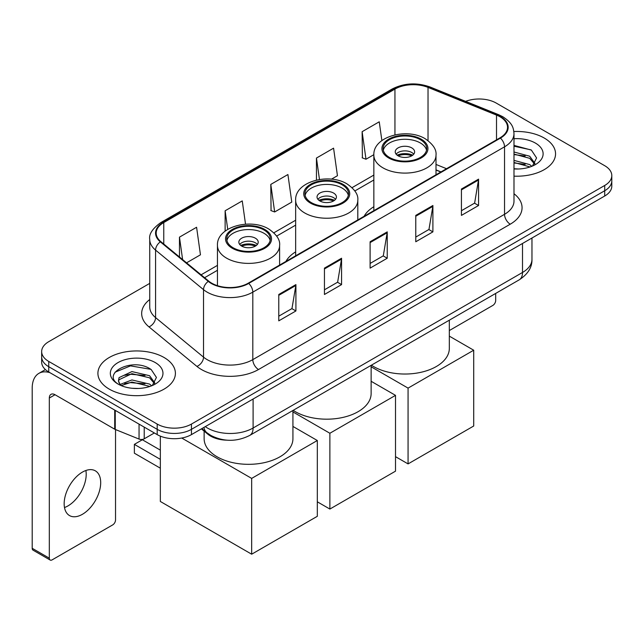 <?xml version="1.0" encoding="UTF-8"?>
<svg xmlns="http://www.w3.org/2000/svg" width="644" height="644" viewBox="0 0 644 644"><rect width="100%" height="100%" fill="white"/><g stroke="black" fill="none" stroke-linecap="round" stroke-linejoin="round"><path stroke-width="0.97" d="M295.652 251.868A42.786 24.697 0 0 0 285.92 261.432M373.85 206.724A42.786 24.697 0 0 0 364.118 216.279M440.818 171.996L436.004 170.048M226.921 440.174A24.214 13.983 180 0 1 207.867 434.217L201.387 428.872M149.738 283.376L48.751 341.674A24.214 13.983 0 0 0 41.659 351.56L41.659 362.105A24.214 13.983 0 0 0 48.751 371.991L157.2 434.611A24.214 13.983 0 0 0 191.453 434.611L604.708 196.018A24.214 13.983 0 0 0 611.8 186.132L611.8 180.859A24.214 13.983 0 0 1 604.708 190.745A24.214 13.983 0 0 0 611.8 180.859L611.8 175.587A24.214 13.983 0 0 0 604.708 165.701L496.258 103.088A24.214 13.983 0 0 0 465.636 101.366M41.659 351.56A24.214 13.983 0 0 0 48.751 361.445L157.2 424.066A24.214 13.983 0 0 0 191.453 424.066L191.453 429.339L604.708 190.745L191.453 429.339A24.214 13.983 0 0 1 157.2 429.339A24.214 13.983 0 0 0 191.453 429.339L191.453 434.611M48.751 361.445L48.751 366.718L157.2 429.339L48.751 366.718A24.214 13.983 0 0 1 41.659 356.832A24.214 13.983 0 0 0 48.751 366.718L48.751 371.991M544.204 138.017A38.745 22.371 0 0 0 513.856 131.529A38.745 22.371 0 0 1 544.204 138.017A38.745 22.371 0 0 1 555.555 153.835A38.745 22.371 0 0 0 544.204 138.017M164.051 357.492A38.745 22.371 0 0 0 121.829 352.646A38.745 22.371 0 0 0 97.912 373.311A38.745 22.371 0 0 0 109.255 389.129A38.745 22.371 0 0 0 151.485 393.983A38.745 22.371 0 0 0 175.401 373.311A38.745 22.371 0 0 0 164.051 357.492A38.745 22.371 0 0 0 121.829 352.646A38.745 22.371 0 0 0 97.912 373.311A38.745 22.371 0 0 0 109.255 389.129A38.745 22.371 0 0 0 151.485 393.983A38.745 22.371 0 0 0 175.401 373.311A38.745 22.371 0 0 0 164.051 357.492M499.969 116.757A25.832 14.917 180 0 1 507.528 127.303A25.832 14.917 180 0 1 499.969 137.848L248.246 283.183A25.832 14.917 180 0 1 208.817 281.187L160.863 241.645A25.832 14.917 180 0 1 156.194 233.096A25.832 14.917 180 0 1 163.761 222.55L394.949 89.073A25.832 14.917 180 0 1 428.027 87.399L496.516 115.091A25.832 14.917 180 0 1 499.969 116.757M500.42 116.5A26.476 15.287 0 0 0 496.886 114.785L428.397 87.101A26.476 15.287 0 0 0 394.49 88.808L163.302 222.285A26.476 15.287 0 0 0 160.34 241.862L208.294 281.404A26.476 15.287 0 0 0 248.705 283.441L500.42 138.114A26.476 15.287 0 0 0 500.42 116.5M278.78 294.485L278.78 320.849L295.91 310.963L295.91 284.6L278.78 294.485M278.78 316.172L291.974 308.557L295.838 285.477A6.456 3.727 -120 0 0 295.91 284.6M291.853 308.621L295.91 310.963M324.447 268.121L324.447 294.485L341.57 284.6L341.57 258.236L324.447 268.121M324.447 289.808L337.633 282.193L341.505 259.113A6.456 3.727 -120 0 0 341.57 258.236M337.52 282.257L341.57 284.6M461.434 189.03L461.434 215.394L478.564 205.508L478.564 179.145L461.434 189.03M461.434 210.717L474.628 203.102L478.492 180.022A6.456 3.727 -120 0 0 478.564 179.145M474.507 203.166L478.564 205.508M415.774 215.394L415.774 241.758L432.897 231.872L432.897 205.508L415.774 215.394M415.774 237.081L428.96 229.465L432.832 206.386A6.456 3.727 -120 0 0 432.897 205.508M428.848 229.53L432.897 231.872M370.107 241.758L370.107 268.121L387.237 258.236L387.237 231.872L370.107 241.758M370.107 263.444L383.301 255.829L387.165 232.75A6.456 3.727 -120 0 0 387.237 231.872M383.18 255.893L387.237 258.236M513.993 176.15A38.745 22.371 0 0 0 555.555 153.835A38.745 22.371 0 0 1 513.993 176.15M191.453 424.066L604.708 185.472A24.214 13.983 0 0 0 611.8 175.587M186.551 262.833L200.453 254.807L196.589 227.26L179.467 237.145L179.467 256.988M331.443 179.177L337.448 175.715L333.576 148.168L316.454 158.054L316.454 180.087M381.876 140.577L379.244 121.805L362.121 131.69L362.395 157.893M245.525 224.184L242.249 200.896L225.126 210.781L225.126 231.14M270.794 184.417L274.658 211.965L291.78 202.079L287.916 174.532L270.794 184.417L271.068 210.62M274.658 211.965L270.794 210.516M316.454 158.054L319.464 179.507M362.121 131.69L365.985 159.237L373.858 154.689M365.985 159.237L362.121 157.788M225.126 210.781L227.734 229.353M179.467 237.145L182.614 259.58M513.993 168.744L518.517 168.994M513.993 160.372L529.706 164.598L531.839 166.305M513.993 162.465L530.084 166.949M513.993 152L529.706 156.226L534.947 163.463M513.993 154.093L529.706 158.319L534.528 164.011M513.993 168.937A26.315 15.19 0 0 0 535.414 164.574A26.315 15.19 0 0 0 535.414 143.089A26.315 15.19 0 0 0 513.993 138.726M532.459 166.047L536.581 157.949L531.372 150.092L513.993 145.391M513.993 146.204L531.01 149.859M513.993 154.568L525.19 156.009M513.993 162.94L525.19 164.381M449.327 330.549L492.829 305.425A4.033 2.326 120 0 0 495.687 300.482L495.687 293.423M420.339 139.668A21.791 12.582 0 0 0 396.591 136.939A21.791 12.582 0 0 0 383.132 148.563A21.791 12.582 0 0 0 389.515 157.458A21.791 12.582 0 0 0 413.271 160.187A21.791 12.582 0 0 0 426.722 148.563A21.791 12.582 0 0 0 420.339 139.668M426.537 150.213A21.791 12.582 0 0 0 420.339 142.96A21.791 12.582 0 0 0 397.928 139.941A21.791 12.582 0 0 0 383.325 150.213M371.379 365.188A44.396 25.631 0 0 0 373.536 366.525A44.396 25.631 0 0 0 421.917 372.079A44.396 25.631 0 0 0 449.327 348.404L449.327 320.189M411.782 147.903A9.684 5.595 0 0 0 401.22 146.687A9.684 5.595 0 0 0 395.239 151.855A9.684 5.595 0 0 0 398.081 155.808A9.684 5.595 0 0 0 408.634 157.023A9.684 5.595 0 0 0 414.615 151.855A9.684 5.595 0 0 0 411.782 147.903M413.754 154.166A9.684 5.595 0 0 0 411.782 152.515A9.684 5.595 0 0 0 396.108 154.166M397.107 155.156A12.912 7.454 180 0 1 412.184 154.914L412.184 155.558M398.161 155.856A11.302 6.529 180 0 1 411.025 155.59L412.184 154.914M410.832 156.291L411.025 155.59M408.071 463.905L408.071 388.115L473.71 350.215L473.71 426.006L408.071 463.905L395.513 456.66M408.071 388.115L371.129 366.782M449.327 336.136L473.71 350.215M342.141 184.812A21.791 12.582 0 0 0 318.386 182.083A21.791 12.582 0 0 0 304.934 193.707A21.791 12.582 0 0 0 311.318 202.61A21.791 12.582 0 0 0 335.073 205.331A21.791 12.582 0 0 0 348.525 193.707A21.791 12.582 0 0 0 342.141 184.812M348.34 195.357A21.791 12.582 0 0 0 342.141 188.104A21.791 12.582 0 0 0 319.73 185.086A21.791 12.582 0 0 0 305.119 195.357M293.181 410.333A44.396 25.631 0 0 0 295.338 411.677A44.396 25.631 0 0 0 343.719 417.231A44.396 25.631 0 0 0 371.129 393.548L371.129 365.333M333.576 193.047A9.684 5.595 0 0 0 323.022 191.84A9.684 5.595 0 0 0 317.041 197.008A9.684 5.595 0 0 0 319.883 200.96A9.684 5.595 0 0 0 330.436 202.168A9.684 5.595 0 0 0 336.418 197.008A9.684 5.595 0 0 0 333.576 193.047M335.556 199.31A9.684 5.595 0 0 0 333.576 197.668A9.684 5.595 0 0 0 317.903 199.31M318.901 200.3A12.912 7.454 180 0 1 333.986 200.067L333.986 200.711M319.963 201.008A11.302 6.529 180 0 1 332.819 200.735L333.986 200.067M332.634 201.443L332.819 200.735M329.873 509.058L329.873 433.259L395.513 395.36L395.513 471.158L329.873 509.058L317.315 501.805M329.873 433.259L292.931 411.935M371.129 381.28L395.513 395.36M263.943 229.956A21.791 12.582 0 0 0 240.188 227.235A21.791 12.582 0 0 0 226.736 238.86A21.791 12.582 0 0 0 233.12 247.755A21.791 12.582 0 0 0 256.876 250.484A21.791 12.582 0 0 0 270.327 238.86A21.791 12.582 0 0 0 263.943 229.956M270.142 240.502A21.791 12.582 0 0 0 263.943 233.257A21.791 12.582 0 0 0 241.532 230.238A21.791 12.582 0 0 0 226.921 240.502M204.132 431.142L204.132 438.693A44.396 25.631 0 0 0 217.141 456.821A44.396 25.631 0 0 0 265.521 462.376A44.396 25.631 0 0 0 292.931 438.693L292.931 410.478M255.378 238.2A9.684 5.595 0 0 0 244.825 236.984A9.684 5.595 0 0 0 238.844 242.152A9.684 5.595 0 0 0 241.685 246.105A9.684 5.595 0 0 0 252.239 247.32A9.684 5.595 0 0 0 258.22 242.152A9.684 5.595 0 0 0 255.378 238.2M257.358 244.462A9.684 5.595 0 0 0 255.378 242.812A9.684 5.595 0 0 0 239.705 244.462M240.703 245.445A12.912 7.454 180 0 1 255.789 245.211L255.789 245.855M241.766 246.153A11.302 6.529 180 0 1 254.622 245.887L255.789 245.211M254.436 246.588L254.622 245.887M160.34 468.188L134.371 453.199L134.371 444.368L160.34 459.357M251.667 554.202L251.667 478.403L317.315 440.512L317.315 516.303L251.667 554.202L160.34 501.475L160.34 436.133M251.667 478.403L181.737 438.033M292.931 426.433L317.315 440.512M134.371 444.368L142.364 439.755L160.34 450.132M85.877 470.498A25.832 14.917 -60 0 1 67.942 505.926A25.832 14.917 -60 0 1 64.497 507.544M82.432 514.29A25.832 14.917 120 0 0 99.305 491.533A25.832 14.917 120 0 0 95.344 470.836A25.832 14.917 120 0 0 82.432 472.108A25.832 14.917 120 0 0 65.551 494.874A25.832 14.917 120 0 0 69.512 515.57A25.832 14.917 120 0 0 82.432 514.29M144.216 427.109L144.216 438.814L154.351 432.961M49.958 372.691A32.289 18.644 -120 0 0 38.89 373.359A32.289 18.644 -120 0 0 32.2 388.139L32.2 548.302L49.322 558.187L49.322 398.032A8.074 4.661 60 0 1 50.997 394.337A8.074 4.661 60 0 1 55.03 394.732L114.713 429.194L114.713 410.075M49.322 558.187A4.033 2.326 120 0 0 50.16 560.039L33.037 550.153A4.033 2.326 -60 0 1 32.2 548.302M50.16 560.039A4.033 2.326 120 0 0 52.18 559.837L112.684 524.908A4.033 2.326 120 0 0 115.534 519.966L115.534 429.564M144.216 438.814A4.033 2.326 180 0 1 139.048 439.071L115.252 429.451A4.033 2.326 180 0 1 114.713 429.194M132.278 388.292L138.363 388.477M120.187 384.436L131.931 379.952L149.553 384.074L151.686 385.78M121.265 385.563L131.931 382.045L149.939 386.432M120.372 385.249L118.48 380.829A18.241 10.529 0 0 0 121.426 385.7M118.48 380.829L119.035 377.634L131.931 371.58L149.553 375.702L154.793 382.939M118.528 381.087L119.035 379.727L131.931 373.673L149.553 377.795L154.383 383.486M152.314 385.523L156.436 377.432L151.219 369.576C132.761 356.301 99.949 373.786 118.89 384.508L118.987 384.573M155.26 362.572A26.315 15.19 0 0 0 118.045 362.572A26.315 15.19 0 0 0 118.045 384.057A26.315 15.19 0 0 0 155.26 384.057A26.315 15.19 0 0 0 155.26 362.572M115.043 372.208L130.499 365.873L150.865 369.334M124.695 375.291L130.499 374.245L145.037 375.484M124.695 383.663L130.499 382.608L145.037 383.856M207.867 433.501L207.867 434.217M205.267 426.634A32.289 18.644 0 0 0 207.432 428.019A32.289 18.644 0 0 0 253.1 428.019L522.509 272.468A32.289 18.644 0 0 0 531.968 259.291C532.21 267.3 527.935 274.159 519.169 279.866L249.751 435.408A16.148 9.322 60 0 0 253.1 428.019L253.1 399.014M522.509 243.472L522.509 272.468A16.148 9.322 60 0 1 519.169 279.866M203.955 427.391A16.148 10.795 129.5 0 0 206.772 432.639L201.87 428.598M604.708 196.018L604.708 185.472M157.2 434.611L157.2 424.066M513.993 193.731A40.363 23.305 180 0 1 510.241 224.193L258.518 369.519A8.074 4.661 60 0 1 252.81 359.634L504.534 214.307A32.289 18.644 0 0 0 513.993 201.121L513.993 133.63A32.289 18.644 180 0 1 504.534 146.816A8.074 4.661 -120 0 0 500.42 138.114M258.518 369.519A40.363 23.305 180 0 1 201.443 369.519A40.363 23.305 180 0 1 196.919 366.412L148.965 326.87A40.363 23.305 180 0 1 149.738 299.524M207.151 359.634A32.289 18.644 0 0 0 252.81 359.634L252.81 292.143A32.289 18.644 180 0 1 203.528 289.655L155.574 250.114A32.289 18.644 180 0 1 149.738 239.423L149.738 306.914A32.289 18.644 0 0 0 155.574 317.605L203.528 357.146A32.289 18.644 0 0 0 207.151 359.634M513.993 133.63C513.469 128.084 512.954 123.471 502.859 116.757L498.617 114.696A8.074 3.784 112 0 0 496.886 114.785M498.617 114.696L430.128 87.012C416.757 82.279 404.07 82.963 392.051 89.065A8.074 4.661 60 0 1 394.49 88.808M163.302 222.285A8.074 4.661 -120 0 0 160.863 222.542C152.483 228.572 148.78 234.191 149.738 239.423M160.34 241.862A8.074 5.402 129.5 0 0 155.574 250.114L155.574 317.605A8.074 5.402 -50.5 0 1 148.965 326.87M430.128 87.012A8.074 3.784 112 0 0 428.397 87.101M208.294 281.404A8.074 5.402 129.5 0 0 203.528 289.655L203.528 357.146A8.074 5.402 -50.5 0 1 196.919 366.412M248.705 283.441A8.074 4.661 60 0 1 252.81 292.143L504.534 146.816L504.534 214.307A8.074 4.661 60 0 0 510.241 224.193M163.761 222.55L163.761 244.036M496.516 115.091L496.516 139.845M428.027 87.399L428.027 140.609M446.534 168.704L436.004 164.445M394.949 89.073L394.949 134.87M373.85 175.071L352.059 187.654M295.652 220.224L273.861 232.806M217.455 265.368L201.089 274.819M370.107 242.595L387.165 232.75M415.774 216.231L432.832 206.386M461.434 189.867L478.492 180.022M324.447 268.959L341.505 259.113M278.78 295.322L295.838 285.477M388.662 157.957A23.007 13.283 0 0 0 421.2 157.957A23.007 13.283 0 0 0 421.2 139.168A23.007 13.283 0 0 0 388.662 139.168A23.007 13.283 0 0 0 388.662 157.957M436.004 174.774L436.004 155.156A31.081 17.943 180 0 1 416.821 171.731A31.081 17.943 180 0 1 382.955 167.843A31.081 17.943 180 0 1 373.85 155.156L373.85 210.66M310.464 203.102A23.007 13.283 0 0 0 342.994 203.102A23.007 13.283 0 0 0 342.994 184.321A23.007 13.283 0 0 0 310.464 184.321A23.007 13.283 0 0 0 310.464 203.102M357.806 219.926L357.806 200.3A31.081 17.943 180 0 1 338.623 216.875A31.081 17.943 180 0 1 304.757 212.987A31.081 17.943 180 0 1 295.652 200.3L295.652 255.813M232.267 248.246A23.007 13.283 0 0 0 264.797 248.246A23.007 13.283 0 0 0 264.797 229.465A23.007 13.283 0 0 0 232.267 229.465A23.007 13.283 0 0 0 232.267 248.246M279.609 265.07L279.609 245.445A31.081 17.943 180 0 1 260.426 262.028A31.081 17.943 180 0 1 226.559 258.131A31.081 17.943 180 0 1 217.455 245.445L217.455 285.678M49.322 398.032L55.03 394.732M115.252 410.389L115.252 429.451M139.048 439.071L139.048 424.122M249.751 435.408C236.759 441.937 223.766 441.937 210.781 435.408L206.772 432.639M531.968 259.291L531.968 238.014M392.051 89.065L160.863 222.542M373.85 179.99L354.852 190.954M295.652 225.134L276.654 236.107M217.455 270.287L204.599 277.709M440.995 171.9L436.004 169.879M436.004 155.156C436.688 149.682 433.098 144.224 425.233 138.766C406.911 127.432 372.771 136.528 373.85 155.156M357.806 200.3C358.491 194.826 354.9 189.368 347.036 183.918C328.714 172.576 294.574 181.672 295.652 200.3M279.609 245.445C280.293 239.979 276.703 234.513 268.838 229.063C250.516 217.728 216.376 226.825 217.455 245.445M38.89 373.359L45.418 369.592"/></g></svg>
